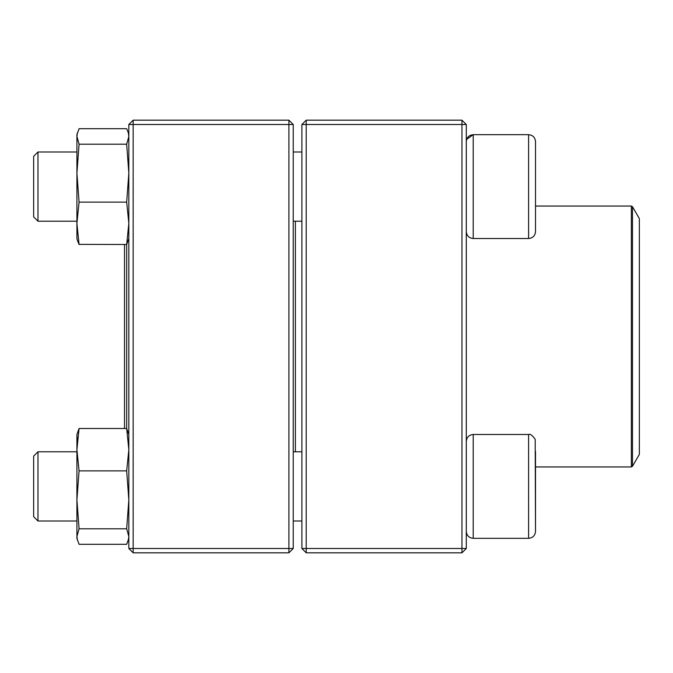 <?xml version="1.0" encoding="UTF-8"?>
<svg xmlns="http://www.w3.org/2000/svg" width="673" height="673" viewBox="0 0 673 673"><rect width="100%" height="100%" fill="white"/><g stroke="black" fill="none" stroke-linecap="round" stroke-linejoin="round"><path stroke-width="1.01" d="M461.964 552.819L306.215 552.819L301.891 548.495L301.891 124.505L306.215 124.505L306.215 548.495L461.964 548.495L461.964 124.505L306.215 124.505L306.215 120.181L461.964 120.181L461.964 124.505L466.296 124.505L466.296 548.495L461.964 548.495L461.964 552.819L466.296 548.495M306.215 552.819L306.215 548.495L301.891 548.495M301.891 124.505L306.215 120.181M461.964 120.181L466.296 124.505M535.515 221.568L535.515 151.627M535.515 141.599L535.515 231.588C535.102 235.794 532.797 238.107 528.591 238.511L528.591 134.676C532.797 135.088 535.102 137.393 535.515 141.599C535.102 137.393 532.797 135.088 528.591 134.676L473.212 134.676C469.014 135.088 466.7 137.401 466.296 141.599M466.675 139.345L473.212 134.676L473.212 238.511L528.591 238.511M33.65 216.883L37.974 221.207L33.65 216.883L33.65 156.313L37.974 151.989L37.974 221.207L76.915 221.207M293.235 221.207L301.891 221.207M528.591 434.489L473.212 434.489L473.212 538.324L528.591 538.324L528.591 434.489C530.105 433.648 532.309 435.263 535.195 439.318L535.515 531.401L535.515 451.432M37.974 486.402L37.974 521.011L76.915 521.011L37.974 521.011L33.65 516.687L33.65 456.117L37.974 451.793L37.974 486.402M37.974 451.793L76.915 451.793L37.974 451.793M473.212 538.324C469.014 537.912 466.7 535.599 466.296 531.401C466.7 535.607 469.014 537.912 473.212 538.324L528.591 538.324C532.797 537.912 535.102 535.607 535.515 531.401C535.102 535.607 532.797 537.912 528.591 538.324M295.397 221.207L295.397 451.793M632.477 466.296L639.35 454.393L639.35 218.607L632.477 206.704L632.477 466.296L631.358 466.944L631.358 206.056L535.515 206.056M126.667 244.501L126.667 428.499M124.505 244.501L124.505 428.499M288.91 552.819L133.161 552.819L133.161 548.495L288.91 548.495L288.91 124.505L133.161 124.505L133.161 548.495L128.829 548.495L128.829 124.505L133.161 120.181L288.91 120.181L293.235 124.505L293.235 548.495L288.91 548.495L288.91 552.819L293.235 548.495M288.91 120.181L288.91 124.505L293.235 124.505M128.829 124.505L133.161 124.505L133.161 120.181M128.829 548.495L133.161 552.819M128.829 538.324L126.675 544.306L79.069 544.306L76.915 538.324L76.915 434.489L79.069 428.499L76.915 434.489M126.675 428.499L79.069 428.499L76.915 449.69L79.069 470.89L126.675 470.89L128.829 449.69L126.675 428.499L128.829 434.489M128.333 540.15L128.829 536.549L126.675 528.793L79.069 528.793L76.915 499.837L79.069 470.89M126.675 528.793L128.829 499.837L126.675 470.89M77.412 540.15L76.915 536.549L79.069 528.793M77.412 439.856L76.915 436.255M128.829 238.511L126.675 244.501L78.993 244.366M76.915 151.072L76.915 173.163L76.915 134.676L79.069 128.694L126.675 128.694L128.333 132.85L128.829 136.451L126.675 144.207L79.069 144.207L76.915 136.451L77.412 132.85L76.915 134.676M76.915 238.511L77.403 240.345L76.915 238.511L76.915 223.369M77.412 240.345L79.069 244.501L76.915 223.31L76.915 173.163L79.069 144.207M126.675 244.501L128.829 223.31L126.675 202.11L79.069 202.11L76.915 173.163M76.915 223.31L79.069 202.11M126.675 202.11L128.829 173.163L126.675 144.207M37.974 151.989L76.915 151.989M293.235 151.989L301.891 151.989M473.212 238.511C469.014 238.107 466.7 235.794 466.296 231.588M293.235 521.011L301.891 521.011L293.235 521.011M293.235 451.793L301.891 451.793M473.212 434.489C469.014 434.893 466.7 437.206 466.296 441.412M33.65 516.687L37.974 521.011M631.358 466.944L535.515 466.944M631.358 206.056L632.477 206.704M128.829 134.676L128.341 132.85"/></g></svg>
